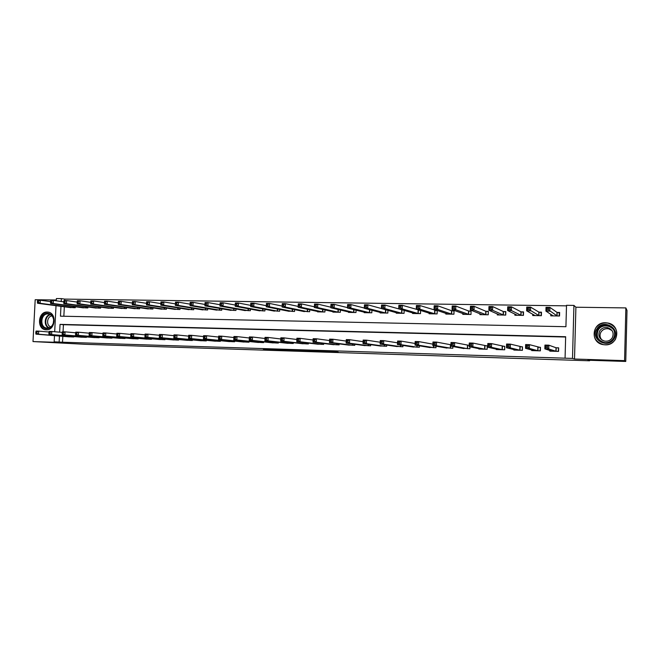 <?xml version="1.0" encoding="UTF-8"?>
<svg xmlns="http://www.w3.org/2000/svg" width="660" height="660" viewBox="0 0 660 660"><rect width="100%" height="100%" fill="white"/><g stroke="black" fill="none" stroke-linecap="round" stroke-linejoin="round"><path stroke-width="0.99" d="M324.06 351.632L338.2 352.102L329.637 351.293L316.569 350.881L324.06 351.632M46.316 329.794C55.572 330.503 57.098 312.691 47.833 312.089L47.231 312.048C37.925 311.438 36.539 329.282 45.862 329.769L46.316 329.794M605.096 344.834C618.527 345.79 621.324 325.413 608.083 323.053L605.657 322.757C591.946 321.94 589.677 342.779 603.281 344.652L605.096 344.834M269.973 349.709L286.927 350.435L277.39 349.61L263.398 349.181L284.113 350.287L269.973 349.709M62.824 336.328L62.527 342.218L54.169 341.814L54.483 335.643M625.754 361.449L624.574 360.64L625.861 307.915L627 310.472L625.754 361.449L587.936 360.22L589.594 360.789L85.561 344.314L33 341.575L65.587 342.623L54.169 341.814M625.861 307.915L575.899 307.222L574.514 359.032L624.574 360.64M574.514 359.032L572.5 358.421L565.067 358.182L565.653 336.715L60.043 324.373L59.647 332.17M62.527 342.218L565.067 358.182M306.339 351.046L322.105 351.574L313.228 350.765L298.749 350.311L306.339 351.046L306.364 350.542M303.649 350.914L288.841 350.485L280.921 349.734L295.028 350.196M303.641 350.988L295.003 350.188M56.315 300.011L35.186 299.722L33 341.575M565.645 337.029L63.418 324.712L63.055 331.79M549.813 350.419L549.796 351.137L558.558 351.392L558.657 347.845L556.273 347.779M531.729 349.99L531.712 350.592L540.367 350.856L540.466 347.333L538.114 347.267M513.884 349.544L513.868 350.064L522.407 350.32L522.505 346.822L520.187 346.756M496.262 349.082L496.246 349.544L504.677 349.792L504.776 346.318L502.491 346.252M478.863 348.612L478.846 349.024L487.171 349.272L487.278 345.815L485.017 345.757M469.21 345.304L467.767 345.262M469.953 346.838L469.887 348.76L461.686 348.15M452.884 346.516L452.826 348.249L444.716 347.68M436.021 346.178L435.971 347.754L427.969 347.209M419.38 345.815L419.331 347.259L411.419 346.739M402.938 345.436L402.889 346.772L395.084 346.277M386.694 345.056L386.653 346.286L378.939 345.815M370.656 344.66L370.615 345.807L362.992 345.353M354.808 344.272L354.766 345.337L347.242 344.899M339.149 343.868L339.116 344.875L331.675 344.454M323.68 343.472L323.647 344.413L316.297 344.008M308.401 343.068L308.36 343.959L301.1 343.563M293.296 342.672L293.263 343.513L286.077 343.134M278.363 342.268L278.338 343.068L271.235 342.697M263.612 341.872L263.587 342.631L256.567 342.268M249.035 341.476L249.001 342.202L242.071 341.847M234.622 341.08L234.589 341.773L227.741 341.426M220.374 340.684L220.349 341.352L213.568 341.014M206.291 340.296L206.258 340.931L199.567 340.601M192.365 339.908L192.34 340.519L185.716 340.197M178.596 339.529L178.571 340.106L172.021 339.793M164.983 339.141L164.959 339.702L158.482 339.397M151.519 338.77L151.495 339.306L145.093 339.001M138.212 338.39L138.188 338.91L131.851 338.613M125.045 338.019L125.02 338.514L118.759 338.225M112.027 337.648L112.002 338.135L105.806 337.846M99.148 337.285L99.124 337.747L92.994 337.474M86.41 336.922L86.386 337.367L80.322 337.095M73.804 336.559L73.788 336.996L67.79 336.732M566.494 305.844L64.721 299.104L64.647 300.564M64.334 306.776L63.847 316.239M550.828 314.275L550.786 315.843L559.531 315.991L559.63 312.46L557.255 312.419M532.768 314.209L532.727 315.538L541.365 315.686L541.464 312.172L539.121 312.139M514.932 314.077L514.899 315.233L523.429 315.381L523.529 311.891L521.21 311.85M497.335 313.921L497.302 314.927L505.725 315.076L505.824 311.611L503.539 311.57M479.952 313.731L479.927 314.638L488.243 314.779L488.351 311.33L486.09 311.297M462.8 313.525L462.767 314.341L470.976 314.482L471.083 311.058L468.856 311.025M445.855 313.31L445.83 314.053L453.931 314.193L454.047 310.794L451.844 310.753M429.115 313.087L429.099 313.764L437.102 313.904L437.217 310.522L435.039 310.489M419.983 310.25L418.44 310.225M420.585 310.439L420.478 313.615L412.566 313.483L412.591 312.856M402.683 309.977L402.055 309.969M404.159 310.406L404.06 313.335L396.248 313.203L396.264 312.625M387.932 310.349L387.841 313.063L380.127 312.931L380.143 312.394M371.91 310.258L371.819 312.79L364.196 312.659L364.213 312.155M356.078 310.159L355.987 312.518L348.455 312.386L348.48 311.916M340.436 310.035L340.354 312.254L332.912 312.122L332.929 311.677M324.984 309.903L324.901 311.99L317.551 311.858L317.567 311.446M309.705 309.763L309.631 311.726L302.379 311.207M294.616 309.606L294.541 311.471L287.38 310.967M279.708 309.449L279.634 311.215L272.555 310.736M264.965 309.284L264.899 310.959L257.895 310.505M250.396 309.119L250.33 310.712L243.408 310.274M235.999 308.946L235.934 310.464L229.094 310.043M221.76 308.764L221.702 310.225L214.937 309.812M207.685 308.591L207.628 309.986L200.945 309.581M193.776 308.41L193.718 309.746L187.11 309.358M180.023 308.228L179.957 309.507L173.423 309.136M166.419 308.047L166.361 309.276L159.901 308.913M152.963 307.865L152.914 309.045L146.52 308.698M139.664 307.684L139.615 308.822L133.287 308.476M126.514 307.494L126.456 308.599L120.202 308.261M113.495 307.312L113.446 308.377L107.267 308.055M100.633 307.131L100.576 308.154L94.462 307.84M87.904 306.95L87.854 307.939L81.799 307.626M75.306 306.76L75.256 307.725L69.275 307.42M589.594 360.789L589.611 360.277M56.273 300.803L56.389 298.551L61.355 298.617L61.207 301.488M64.721 299.104L61.355 298.617M60.968 306.331L60.464 316.173L565.925 326.708L566.511 305.308L573.928 305.407L572.5 358.421M575.899 307.222L573.928 305.407M54.681 331.733L56.017 305.687M59.45 336.047L59.144 341.971M63.418 324.712L60.043 324.373M319.514 351.466L308.352 350.683L319.514 351.466M295.424 350.617L301.57 350.856L295.424 350.617M559.614 312.964L557.007 312.37L549.912 307.387L549.805 311.157L545.919 311.099L553.146 315.884M559.193 315.991L559.284 312.724M551.933 315.868L551.95 315.001M546.901 309.845L545.919 311.099L546.018 307.329L549.912 307.387L548.501 308.352L546.942 308.335L546.901 309.845L548.46 309.87L548.501 308.352M557.155 315.95L548.46 309.87M546.018 307.329L546.942 308.335M558.649 348.092L558.22 351.384M547.387 347.737L547.437 346.219L545.869 346.178L545.828 347.696L547.387 347.737L548.74 348.983L544.846 348.868L544.954 345.081L548.848 345.188L548.74 348.983L556.174 351.318M552.164 351.202L544.846 348.868L545.828 347.696M547.437 346.219L548.848 345.188L556.025 347.746L558.31 347.968M545.869 346.178L544.954 345.081M541.456 312.592L538.857 312.081L530.574 307.114L530.467 310.86L526.63 310.802L535.062 315.579M541.101 315.678L541.192 312.436M533.932 315.554L533.948 314.861M527.563 309.557L526.63 310.802L526.738 307.057L530.574 307.114L529.147 308.072L527.604 308.055L527.563 309.557L529.097 309.573L529.147 308.072M539.014 315.645L529.097 309.573M526.738 307.057L527.604 308.055M523.52 312.254L520.946 311.8L511.5 306.842L511.393 310.563L507.606 310.505L517.209 315.274M523.24 315.373L523.331 312.155M516.161 315.257L516.178 314.688M508.489 309.268L507.606 310.505L507.721 306.793L511.5 306.842L510.056 307.799L508.538 307.774L508.489 309.268L510.007 309.292L510.056 307.799M521.111 315.34L511.393 310.563L510.007 309.292M507.721 306.793L508.538 307.774M505.816 311.924L503.258 311.52L492.69 306.578L492.574 310.274L488.845 310.216L499.579 314.968M505.601 315.076L505.7 311.875M498.613 314.952L498.63 314.482M489.679 308.987L488.845 310.216L488.961 306.529L492.69 306.578L491.221 307.527L489.728 307.51L489.679 308.987L491.18 309.012L491.221 307.527M503.431 315.034L492.574 310.274L491.18 309.012M488.961 306.529L489.728 307.51M540.457 347.531L540.103 350.848M528.008 347.185L528.049 345.683L526.515 345.634L526.465 347.143L528.008 347.185L529.378 348.422L525.533 348.307L525.649 344.553L529.485 344.66L529.378 348.422L538.015 350.782M534.056 350.666L525.533 348.307L526.465 347.143M528.049 345.683L529.485 344.66L540.193 347.449M526.515 345.634L525.649 344.553M522.505 346.995L522.217 350.311M508.893 346.64L508.934 345.147L507.416 345.106L507.375 346.599L508.893 346.64L510.279 347.87L506.484 347.754L506.599 344.025L510.386 344.132L510.279 347.87L520.08 350.254M516.178 350.13L506.484 347.754L507.375 346.599M508.934 345.147L510.386 344.132L522.316 346.945M507.416 345.106L506.599 344.025M504.776 346.467L504.562 349.792M490.034 346.104L490.075 344.619L488.582 344.578L488.532 346.063L490.034 346.104L491.436 347.325L487.699 347.218L487.814 343.505L491.552 343.612L491.436 347.325L502.384 349.726M498.523 349.61L487.699 347.218L488.532 346.063M490.075 344.619L491.552 343.612L504.661 346.442M488.582 344.578L487.814 343.505M488.334 311.611L485.801 311.248L474.136 306.314L474.02 309.994L470.332 309.936L482.18 314.671M488.194 314.779L488.293 311.594M471.124 308.707L470.332 309.936L470.456 306.265L474.136 306.314L472.651 307.263L471.174 307.238L471.124 308.707L472.601 308.731L472.651 307.263M485.983 314.738L474.02 309.994L472.601 308.731M470.456 306.265L471.174 307.238M487.278 345.955L487.121 349.272M471.43 345.576L471.479 344.099L470.002 344.058L469.953 345.535L471.43 345.576L472.857 346.78L469.169 346.682L469.285 342.994L472.972 343.101L472.857 346.78L484.91 349.206M481.099 349.09L469.169 346.682L469.953 345.535M471.479 344.099L472.972 343.101L487.228 345.947M470.002 344.058L469.285 342.994M596.896 328.894C603.124 318.186 621.176 328.548 614.023 338.836C607.662 349.544 589.801 339.058 596.896 328.894M613.42 338.498C616.143 332.219 614.196 327.814 607.596 325.281C603.347 324.588 600.006 325.924 597.572 329.299C594.841 335.725 596.904 340.147 603.743 342.557C607.852 343.109 611.069 341.756 613.42 338.498M602.077 340.147C599.767 337.615 599.428 334.867 601.062 331.897C602.91 329.332 605.459 328.309 608.693 328.828L612.01 330.52M599.808 330.767C601.697 328.152 604.296 327.104 607.596 327.632C612.769 329.604 614.295 333.044 612.175 337.953C610.335 340.502 607.81 341.558 604.593 341.113C599.272 339.224 597.679 335.775 599.808 330.767M595.642 328.16C592.251 336.163 594.825 341.649 603.356 344.627C608.421 345.287 612.406 343.604 615.302 339.578C618.684 331.815 616.283 326.353 608.124 323.185C602.836 322.303 598.669 323.961 595.642 328.16M46.909 328.647C38.577 328.787 39.41 312.782 47.701 313.31C51.15 313.682 53.179 315.876 53.798 319.894L53.402 323.4C52.148 326.774 49.987 328.523 46.909 328.647M48.015 313.912C40.565 313.417 39.451 327.69 46.909 328.086L47.281 328.111C50.119 327.995 52.123 326.378 53.287 323.26L53.65 320.009C53.146 316.536 51.422 314.515 48.485 313.945L48.015 313.912M50.861 326.865C45.853 325.652 46.901 316.107 52.057 315.95M48.774 312.271L47.767 312.172C38.528 311.561 37.15 329.282 46.406 329.761M452.818 308.435L454.278 308.459L454.319 306.999L452.867 306.974L452.075 309.655L452.191 306.009L455.829 306.058L455.705 309.705L452.075 309.655L465.028 314.333M471.075 311.322L468.559 310.975L455.829 306.058L454.319 306.999M468.748 314.44L455.705 309.705L454.278 308.459M452.191 306.009L452.867 306.974M434.758 308.162L436.194 308.187L436.243 306.735L434.808 306.718L434.057 309.375L434.181 305.753L437.761 305.811L437.646 309.433L434.057 309.375L448.024 314.086M454.039 311.041L451.539 310.703L437.761 305.811L436.243 306.735M451.729 314.152L437.646 309.433L436.194 308.187M434.181 305.753L434.808 306.718M416.938 307.898L418.358 307.923L418.407 306.479L416.988 306.454L416.278 309.103L416.402 305.506L419.941 305.555L419.818 309.152L416.278 309.103L431.26 313.805M437.209 310.761L419.941 305.555L418.407 306.479M434.923 313.863L419.818 309.152L418.358 307.923M416.402 305.506L416.988 306.454M399.349 307.634L400.752 307.659L400.801 306.224L399.407 306.207L398.739 308.83L398.863 305.258L402.352 305.308L402.229 308.888L398.739 308.83L414.736 313.508M420.585 310.497L402.352 305.308L400.801 306.224M418.325 313.582L402.229 308.888L400.752 307.659M398.863 305.258L399.407 306.207M382 307.378L383.377 307.395L383.427 305.976L382.049 305.951L381.422 308.566L381.554 305.019L384.995 305.068L384.871 308.616L381.422 308.566L398.359 313.244M403.078 310.093L384.995 305.068L383.427 305.976M401.932 313.302L384.871 308.616L383.377 307.395M381.554 305.019L382.049 305.951M453.082 345.048L453.131 343.588L451.671 343.546L451.63 345.007L453.082 345.048L454.517 346.252L450.879 346.145L451.003 342.49L454.641 342.589L454.517 346.252L467.659 348.695M463.897 348.579L450.879 346.145L451.63 345.007M453.131 343.588L454.641 342.589L469.21 345.386M451.671 343.546L451.003 342.49M434.981 344.536L435.031 343.076L433.595 343.035L433.546 344.495L434.981 344.536L436.433 345.733L432.844 345.625L432.968 341.995L436.557 342.094L436.433 345.733L450.615 348.191M446.903 348.076L432.844 345.625L433.546 344.495M435.031 343.076L436.557 342.094L450.928 344.792M433.595 343.035L432.968 341.995M417.12 344.025L417.169 342.581L415.75 342.54L415.701 343.984L417.12 344.025L418.588 345.213L415.041 345.114L415.165 341.509L418.712 341.599L418.588 345.213L433.793 347.688M430.122 347.581L415.041 345.114L415.701 343.984M417.169 342.581L418.712 341.599L432.894 344.14M415.75 342.54L415.165 341.509M399.49 343.522L399.548 342.086L398.145 342.045L398.096 343.48L399.49 343.522L400.975 344.701L397.477 344.602L397.609 341.022L401.099 341.113L400.975 344.701L417.178 347.193M413.581 347.086L397.477 344.602L398.096 343.48M399.548 342.086L401.099 341.113L415.099 343.48M398.145 342.045L397.609 341.022M382.099 343.027L382.148 341.599L380.77 341.558L380.721 342.986L382.099 343.027L383.592 344.198L380.143 344.099L380.275 340.543L383.724 340.634L383.592 344.198L400.768 346.706M397.213 346.599L380.143 344.099L380.721 342.986M382.148 341.599L383.724 340.634L397.543 342.845M380.77 341.558L380.275 340.543M364.873 307.123L366.234 307.139L366.284 305.728L364.922 305.712L364.337 308.302L364.46 304.78L367.859 304.821L367.736 308.352L364.337 308.302L382.231 312.939M381.422 308.534L367.859 304.821L366.284 305.728M385.745 313.03L367.736 308.352L366.234 307.139M364.46 304.78L364.922 305.712M364.93 342.54L364.98 341.121L363.619 341.08L363.569 342.499L364.93 342.54L366.44 343.703L363.033 343.604L363.165 340.073L366.572 340.164L366.44 343.703L384.557 346.228M381.043 346.104L363.033 343.604L363.569 342.499M364.98 341.121L366.572 340.164L380.209 342.243M363.619 341.08L363.165 340.073M347.96 306.867L349.305 306.892L349.363 305.481L348.018 305.464L347.465 308.038L347.597 304.54L350.955 304.59L350.823 308.088L347.465 308.038L366.275 312.683M364.345 308.063L350.955 304.59L349.363 305.481M369.748 312.749L350.823 308.088L349.305 306.892M347.597 304.54L348.018 305.464M347.985 342.053L348.043 340.642L346.698 340.609L346.64 342.02L347.985 342.053L349.511 343.216L346.145 343.117L346.277 339.603L349.635 339.694L349.511 343.216L368.544 345.749M365.062 345.642L346.145 343.117L346.64 342.02M348.043 340.642L349.635 339.694L363.107 341.657M346.698 340.609L346.277 339.603M331.271 306.62L332.599 306.636L332.656 305.242L331.328 305.225L330.817 307.783L330.949 304.301L334.257 304.351L334.125 307.832L330.817 307.783L350.51 312.403M347.482 307.618L334.257 304.351L332.656 305.242M353.941 312.485L334.125 307.832L332.599 306.636M330.949 304.301L331.328 305.225M331.262 341.575L331.312 340.18L329.983 340.139L329.934 341.542L331.262 341.575L332.797 342.73L329.48 342.639L329.612 339.141L332.929 339.24L332.797 342.73L352.721 345.279M349.288 345.163L329.48 342.639L329.934 341.542M331.312 340.18L332.929 339.24L346.219 341.088M329.983 340.139L329.612 339.141M314.795 306.372L316.107 306.388L316.156 305.002L314.853 304.986L314.375 307.527L314.507 304.07L317.782 304.12L317.641 307.585L314.375 307.527L334.925 312.155M330.833 307.197L317.782 304.12L316.156 305.002M338.332 312.213L317.641 307.585L316.107 306.388M314.507 304.07L314.853 304.986M314.746 341.104L314.803 339.718L313.492 339.677L313.434 341.072L314.746 341.104L316.297 342.251L313.022 342.161L313.153 338.687L316.429 338.778L316.297 342.251L337.087 344.817M333.679 344.718L313.022 342.161L313.434 341.072M314.803 339.718L316.429 338.778L329.554 340.543M313.492 339.677L313.153 338.687M298.526 306.125L299.822 306.149L299.879 304.772L298.584 304.755L298.138 307.279L298.279 303.847L301.513 303.889L301.373 307.329L298.138 307.279L319.539 311.891M314.399 306.801L301.513 303.889L299.879 304.772M322.905 311.949L301.373 307.329L299.822 306.149M298.279 303.847L298.584 304.755M298.444 340.642L298.501 339.265L297.206 339.224L297.149 340.609L298.444 340.642L300.003 341.781L296.769 341.69L296.909 338.242L300.143 338.332L300.003 341.781L321.651 344.355M318.285 344.248L296.769 341.69L297.149 340.609M298.501 339.265L300.143 338.332L313.104 340.007M297.206 339.224L296.909 338.242M282.463 305.885L283.742 305.91L283.8 304.54L282.521 304.524L282.117 307.032L282.257 303.616L285.442 303.666L285.301 307.082L282.117 307.032L304.342 311.619M298.18 306.421L285.442 303.666L283.8 304.54M307.659 311.693L285.301 307.082L283.742 305.91M282.257 303.616L282.521 304.524M282.348 340.18L282.406 338.811L281.127 338.778L281.069 340.147L282.348 340.18L283.915 341.319L280.723 341.22L280.863 337.796L284.056 337.887L283.915 341.319L306.388 343.901M303.064 343.794L280.723 341.22L281.069 340.147M282.406 338.811L284.056 337.887L296.86 339.487M281.127 338.778L280.863 337.796M266.607 305.654L267.869 305.671L267.919 304.31L266.656 304.293L266.285 306.793L266.425 303.394L269.577 303.443L269.437 306.834L266.285 306.793L289.228 311.338M282.158 306.067L269.577 303.443L267.919 304.31M292.594 311.438L269.437 306.834L267.869 305.671M266.425 303.394L266.656 304.293M250.94 305.415L252.186 305.432L252.244 304.087L250.998 304.062L250.66 306.545L250.8 303.179L253.91 303.221L253.77 306.595L250.66 306.545L274.461 311.124M266.335 305.72L253.91 303.221L252.244 304.087M277.703 311.182L253.77 306.595L252.186 305.432M250.8 303.179L250.998 304.062M235.471 305.184L236.701 305.2L236.758 303.864L235.529 303.839L235.224 306.314L235.364 302.965L238.433 303.006L238.293 306.355L235.224 306.314L259.784 310.876M250.709 305.382L238.433 303.006L236.758 303.864M262.993 310.926L238.293 306.355L236.701 305.2M235.364 302.965L235.529 303.839M220.192 304.953L221.405 304.978L221.463 303.641L220.25 303.625L219.978 306.075L220.118 302.75L223.154 302.791L223.006 306.125L219.978 306.075L245.273 310.629M235.273 305.068L223.154 302.791L221.463 303.641M248.449 310.678L223.006 306.125L221.405 304.978M220.118 302.75L220.25 303.625M205.103 304.73L206.299 304.747L206.357 303.418L205.161 303.402L204.913 305.844L205.062 302.536L208.057 302.577L207.908 305.893L204.913 305.844L230.934 310.382M220.036 304.755L208.057 302.577L206.357 303.418M234.069 310.439L207.908 305.893L206.299 304.747M205.062 302.536L205.161 303.402M190.187 304.507L191.375 304.524L191.433 303.204L190.253 303.188L190.039 305.613L190.179 302.329L193.141 302.371L192.992 305.662L190.039 305.613L216.761 310.142M204.971 304.458L193.141 302.371L191.433 303.204M219.854 310.192L192.992 305.662L191.375 304.524M190.179 302.329L190.253 303.188M175.461 304.285L176.632 304.301L176.69 302.998L175.519 302.981L175.337 305.39L175.486 302.115L178.414 302.156L178.258 305.432L175.337 305.39L202.744 309.903M190.096 304.169L178.414 302.156L176.69 302.998M205.804 309.952L178.258 305.432L176.632 304.301M175.486 302.115L175.519 302.981M160.908 304.07L162.071 304.087L162.129 302.783L160.974 302.767L160.817 305.167L160.966 301.917L163.853 301.958L163.705 305.209L160.817 305.167L188.884 309.664M175.403 303.88L163.853 301.958L162.129 302.783M191.92 309.713L163.705 305.209L162.071 304.087M160.966 301.917L160.974 302.767M266.459 339.727L266.516 338.365L265.254 338.332L265.196 339.694L266.459 339.727L268.034 340.857L264.883 340.766L265.023 337.359L268.174 337.45L268.034 340.857L291.308 343.456M288.016 343.357L264.883 340.766L265.196 339.694M266.516 338.365L268.174 337.45L280.813 338.976M265.254 338.332L265.023 337.359M250.767 339.281L250.816 337.928L249.571 337.895L249.513 339.248L250.767 339.281L252.351 340.403L249.233 340.312L249.381 336.93L252.491 337.021L252.351 340.403L276.408 343.01M273.158 342.92L249.233 340.312L249.513 339.248M250.816 337.928L252.491 337.021L264.974 338.481M249.571 337.895L249.381 336.93M235.265 338.844L235.323 337.491L234.085 337.458L234.028 338.803L235.265 338.844L236.858 339.958L233.78 339.867L233.929 336.509L237.006 336.592L236.858 339.958L261.673 342.573M258.464 342.482L233.78 339.867L234.028 338.803M235.323 337.491L237.006 336.592L249.332 337.994M234.085 337.458L233.929 336.509M219.953 338.407L220.011 337.062L218.798 337.029L218.732 338.374L219.953 338.407L221.562 339.512L218.518 339.421L218.666 336.08L221.702 336.171L221.562 339.512L247.12 342.144M243.944 342.053L218.518 339.421L218.732 338.374M220.011 337.062L221.702 336.171L233.887 337.524M218.798 337.029L218.666 336.08M204.831 337.969L204.889 336.641L203.684 336.608L203.626 337.936L204.831 337.969L206.448 339.075L203.445 338.984L203.593 335.668L206.596 335.75L206.448 339.075L232.733 341.715M229.589 341.624L203.445 338.984L203.626 337.936M204.889 336.641L206.596 335.75L218.625 337.054M203.684 336.608L203.593 335.668M189.89 337.549L189.956 336.229L188.768 336.196L188.702 337.516L191.515 338.646L188.554 338.555L188.702 335.255L191.664 335.338L191.515 338.646L218.501 341.294M215.399 341.203L188.554 338.555L188.702 337.516M189.956 336.229L191.664 335.338L203.552 336.592M188.768 336.196L188.702 335.255M175.139 337.128L175.197 335.816L174.025 335.783L173.968 337.095L176.773 338.217L173.844 338.135L173.993 334.851L176.921 334.933L176.773 338.217L204.443 340.873M201.374 340.783L173.844 338.135L173.968 337.095M175.197 335.816L176.921 334.933L188.661 336.146M174.025 335.783L173.993 334.851M160.553 336.707L160.619 335.404L159.456 335.371L159.398 336.674L162.195 337.796L159.307 337.714L159.456 334.455L162.352 334.529L162.195 337.796L190.534 340.461M187.506 340.37L159.307 337.714L159.398 336.674M160.619 335.404L162.352 334.529L173.951 335.701M159.456 335.371L159.456 334.455M146.528 303.856L147.675 303.872L147.733 302.577L146.594 302.56L146.462 304.945L146.619 301.711L149.474 301.752L149.317 304.986L146.462 304.945L175.189 309.433M160.883 303.608L149.474 301.752L147.733 302.577M178.183 309.482L149.317 304.986L147.675 303.872M146.619 301.711L146.594 302.56M146.149 336.303L146.215 335L145.068 334.966L145.01 336.27L147.799 337.375L144.944 337.293L145.093 334.051L147.956 334.133L147.799 337.375L176.789 340.057M173.794 339.966L144.944 337.293L145.01 336.27M146.215 335L147.956 334.133L159.415 335.272M145.068 334.966L145.093 334.051M132.388 302.354L132.322 303.641L133.452 303.658L133.518 302.371L132.388 302.354L132.437 301.513L135.259 301.554L135.102 304.772L132.28 304.722L161.634 309.202M146.536 303.344L135.259 301.554L133.518 302.371M164.604 309.251L135.102 304.772L133.452 303.658M132.28 304.722L132.322 303.641M130.845 334.57L130.787 335.866L131.917 335.899L131.983 334.603L130.845 334.57L130.903 333.663L133.724 333.737L133.576 336.963L163.201 339.652M131.917 335.899L133.576 336.963L130.746 336.88L160.215 339.562M131.983 334.603L133.724 333.737L145.06 334.843M130.787 335.866L130.746 336.88M118.346 302.156L118.28 303.435L119.402 303.451L119.46 302.173L118.346 302.156L118.429 301.315L121.217 301.356L121.061 304.549L118.272 304.507L148.244 308.971M132.355 303.08L121.217 301.356L119.46 302.173M151.173 309.02L121.061 304.549L119.402 303.451M118.272 304.507L118.28 303.435M116.795 334.183L116.737 335.462L117.851 335.495L117.917 334.207L116.795 334.183L116.878 333.275L119.674 333.349L119.518 336.559L149.754 339.248M117.851 335.495L119.518 336.559L116.721 336.476L146.8 339.158M117.917 334.207L119.674 333.349L130.862 334.422M116.737 335.462L116.721 336.476M104.47 301.95L104.412 303.229L105.509 303.245L105.575 301.966L104.47 301.95L104.577 301.125L107.332 301.158L107.176 304.334L104.42 304.293L134.995 308.74M118.313 302.825L107.332 301.158L105.575 301.966M137.89 308.789L107.176 304.334L105.509 303.245M104.42 304.293L104.412 303.229M102.91 333.787L102.844 335.065L103.95 335.099L104.016 333.82L102.91 333.787L103.018 332.896L105.781 332.97L105.625 336.154L136.463 338.861M103.95 335.099L105.625 336.154L102.861 336.08L133.567 338.77M104.016 333.82L105.781 332.97L116.812 334.001M102.844 335.065L102.861 336.08M90.758 301.752L90.692 303.022L91.79 303.039L91.847 301.768L90.758 301.752L90.89 300.927L93.613 300.968L93.456 304.128L90.733 304.087L121.886 308.517M104.437 302.569L93.613 300.968L91.847 301.768M124.756 308.566L93.456 304.128L91.79 303.039M90.733 304.087L90.692 303.022M89.182 333.407L89.125 334.678L90.214 334.702L90.28 333.44L89.182 333.407L89.323 332.516L92.045 332.59L91.888 335.758L123.321 338.464M90.214 334.702L91.888 335.758L89.166 335.684L120.45 338.382M90.28 333.44L92.045 332.59L102.935 333.597M89.125 334.678L89.166 335.684M77.203 301.562L77.138 302.816L78.218 302.833L78.284 301.579L77.203 301.562L77.36 300.737L80.058 300.778L79.901 303.913L77.203 303.872L108.933 308.294M90.733 302.321L80.058 300.778L78.284 301.579M111.763 308.344L79.901 303.913L78.218 302.833M77.203 303.872L77.138 302.816M75.619 333.028L75.562 334.29L76.634 334.315L76.7 333.061L75.619 333.028L75.784 332.145L78.482 332.219L78.317 335.362L110.319 338.077M76.634 334.315L78.317 335.362L75.628 335.288L107.481 337.994M76.7 333.061L78.482 332.219L89.215 333.193M75.562 334.29L75.628 335.288M63.806 301.364L63.739 302.618L64.812 302.635L64.87 301.381L63.806 301.364L63.987 300.548L66.652 300.589L66.495 303.707L63.83 303.666L96.112 308.08M77.179 302.082L66.652 300.589L64.87 301.381M98.918 308.129L66.495 303.707L64.812 302.635M63.83 303.666L63.739 302.618M62.213 332.648L62.147 333.902L63.22 333.935L63.277 332.681L62.213 332.648L62.403 331.774L65.068 331.848L64.903 334.975L97.457 337.697M63.22 333.935L64.903 334.975L62.238 334.9L94.652 337.615M63.277 332.681L65.068 331.848L75.661 332.788M62.147 333.902L62.238 334.9M50.564 301.174L50.498 302.42L51.554 302.437L51.612 301.191L50.564 301.174L50.77 300.366L53.402 300.399L53.245 303.509L50.614 303.468L83.432 307.865M63.781 301.843L53.402 300.399L51.612 301.191M86.204 307.906L53.245 303.509L51.554 302.437M50.614 303.468L50.498 302.42M48.956 332.285L48.898 333.531L49.945 333.556L50.011 332.31L48.956 332.285L49.17 331.411L51.802 331.485L51.645 334.595L84.736 337.318M49.945 333.556L51.645 334.595L49.013 334.521L81.964 337.235M50.011 332.31L51.802 331.485L62.263 332.401M48.898 333.531L49.013 334.521M37.463 300.985L37.406 302.222L38.445 302.239L38.511 301.001L37.463 300.985L37.703 300.185L40.301 300.217L40.144 303.303L37.538 303.262L70.884 307.651M50.539 301.612L40.301 300.217L38.511 301.001M73.631 307.692L40.144 303.303L38.445 302.239M37.538 303.262L37.406 302.222M35.855 331.914L35.788 333.151L36.836 333.185L36.894 331.947L35.855 331.914L36.094 331.048L38.692 331.122L38.536 334.216L72.154 336.947M36.836 333.185L38.536 334.216L35.929 334.141L69.407 336.864M36.894 331.947L38.692 331.122L49.021 332.013M35.788 333.151L35.929 334.141M328.63 351.268L328.622 351.681M307.906 350.592L307.882 351.128M290.4 350.138L290.384 350.559M288.857 349.998L288.841 350.485M557.164 312.411L557.065 315.942M557.007 312.37L556.908 315.901M555.926 351.293L556.025 347.746M556.083 351.318L556.182 347.77M539.022 312.122L538.923 315.628M538.857 312.081L538.758 315.596M521.119 311.842L521.012 315.323M520.946 311.8L520.839 315.29M503.44 311.561L503.332 315.026M503.258 311.52L503.159 314.985M537.751 350.757L537.851 347.234M537.916 350.774L538.015 347.259M519.816 350.221L519.915 346.723M519.989 350.245L520.088 346.748M502.103 349.693L502.21 346.219M502.285 349.717L502.392 346.244M485.991 311.281L485.884 314.721M485.801 311.248L485.694 314.688M484.621 349.173L484.729 345.724M484.811 349.198L484.918 345.749M600.072 341.047C596.434 337.738 595.749 333.952 598.01 329.686C600.427 326.337 603.743 325.009 607.959 325.702L612.926 328.581M614.757 333.168C614.056 325.479 602.151 323.144 598.307 329.868C595.666 336.385 597.861 340.667 604.898 342.697M48.716 327.946C43.354 325.768 44.484 315.472 50.193 314.457M50.639 314.704C45.02 315.604 43.906 325.751 49.203 327.797M468.757 311.009L468.649 314.432M468.559 310.975L468.452 314.391M451.737 310.745L451.63 314.143M451.539 310.703L451.423 314.102M434.932 310.472L434.824 313.855M434.726 310.439L434.61 313.813M418.333 310.216L418.225 313.566M418.126 310.175L418.011 313.533M401.94 309.952L401.825 313.286M401.725 309.92L401.61 313.252M467.362 348.661L467.47 345.229M467.552 348.686L467.659 345.254M450.318 348.158L450.425 344.751M450.516 348.183L450.623 344.767M433.48 347.655L433.546 345.749M433.686 347.68L433.752 345.782M416.856 347.168L416.914 345.411M417.07 347.185L417.128 345.452M400.438 346.673L400.496 345.064M400.653 346.698L400.711 345.097M385.745 309.746L385.63 313.013M385.522 309.688L385.407 312.98M384.219 346.195L384.268 344.701M384.442 346.219L384.499 344.734M369.748 309.705L369.633 312.741M369.517 309.639L369.402 312.708M368.197 345.716L368.247 344.33M368.428 345.741L368.478 344.363M353.933 309.631L353.826 312.469M353.702 309.573L353.595 312.436M352.374 345.246L352.415 343.951M352.605 345.271L352.654 343.984M338.316 309.54L338.217 312.205M338.077 309.482L337.978 312.172M336.732 344.784L336.781 343.571M336.979 344.809L337.021 343.596M322.88 309.433L322.789 311.941M322.641 309.375L322.542 311.908M321.288 344.33L321.329 343.183M321.527 344.347L321.577 343.208M307.634 309.317L307.543 311.677M307.387 309.26L307.288 311.644M306.017 343.876L306.058 342.796M306.273 343.893L306.314 342.82M292.561 309.185L292.479 311.421M292.306 309.136L292.215 311.388M277.67 309.045L277.588 311.165M277.414 308.995L277.324 311.132M262.952 308.897L262.87 310.918M262.688 308.847L262.606 310.885M248.407 308.748L248.325 310.67M248.135 308.698L248.053 310.637M234.028 308.591L233.945 310.423M233.755 308.542L233.673 310.39M219.813 308.426L219.73 310.183M219.532 308.377L219.458 310.142M205.755 308.261L205.681 309.944M205.474 308.22L205.4 309.903M191.862 308.096L191.788 309.705M191.573 308.047L191.499 309.672M290.928 343.423L290.969 342.4M291.192 343.447L291.233 342.433M276.02 342.986L276.061 342.012M276.284 343.002L276.325 342.045M261.286 342.548L261.327 341.624M261.558 342.565L261.591 341.649M246.724 342.111L246.766 341.236M246.997 342.136L247.03 341.261M232.328 341.682L232.361 340.849M232.6 341.707L232.642 340.873M218.097 341.261L218.13 340.461M218.377 341.286L218.41 340.494M204.031 340.849L204.064 340.082M204.311 340.865L204.344 340.106M190.121 340.436L190.154 339.702M190.41 340.453L190.443 339.727M178.126 307.923L178.051 309.466M177.837 307.882L177.763 309.433M176.368 340.024L176.401 339.322M176.665 340.048L176.69 339.347M164.538 307.758L164.472 309.235M164.249 307.709L164.175 309.202M162.773 339.62L162.805 338.943M163.069 339.644L163.102 338.968M151.107 307.585L151.041 309.004M150.81 307.535L150.744 308.971M149.325 339.224L149.358 338.572M149.63 339.24L149.655 338.596M137.825 307.411L137.758 308.781M137.519 307.362L137.462 308.748M136.034 338.827L136.059 338.2M136.331 338.852L136.364 338.225M124.69 307.23L124.624 308.558M124.385 307.189L124.319 308.525M122.884 338.44L122.908 337.829M123.189 338.456L123.214 337.854M111.697 307.057L111.631 308.335M111.383 307.015L111.325 308.302M109.873 338.052L109.906 337.466M110.187 338.068L110.212 337.491M98.843 306.884L98.785 308.113M98.53 306.834L98.472 308.08M97.012 337.664L97.037 337.103M97.325 337.689L97.35 337.128M86.13 306.702L86.072 307.898M85.816 306.661L85.75 307.865M84.29 337.293L84.315 336.748M84.604 337.31L84.628 336.773M73.557 306.529L73.499 307.684M73.235 306.488L73.177 307.651M71.701 336.913L71.725 336.385M72.022 336.938L72.047 336.418M328.705 351.268L328.688 351.689M607.596 327.632L608.693 328.828M607.596 325.281L613.231 328.993"/></g></svg>
